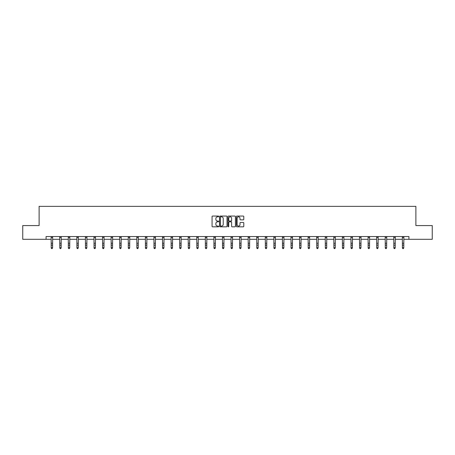 <?xml version="1.0" encoding="UTF-8"?>
<svg xmlns="http://www.w3.org/2000/svg" width="455" height="455" viewBox="0 0 455 455"><rect width="100%" height="100%" fill="white"/><g stroke="black" fill="none" stroke-linecap="round" stroke-linejoin="round"><path stroke-width="0.68" d="M218.713 216.432A0.375 0.375 0 0 0 218.337 216.057L212.61 216.057A0.54 0.54 0 0 0 212.07 216.597L212.07 226.294A0.54 0.54 0 0 0 212.61 226.835L218.337 226.835A0.375 0.375 0 0 0 218.713 226.459A0.375 0.375 0 0 0 218.337 226.078L217.598 226.078A1.723 1.723 0 0 1 215.875 224.355L215.875 223.547A1.723 1.723 0 0 1 217.598 221.824L218.337 221.824A0.375 0.375 0 0 0 218.713 221.443A0.375 0.375 0 0 0 218.337 221.067L217.598 221.067A1.723 1.723 0 0 1 215.875 219.344L215.875 218.536A1.723 1.723 0 0 1 217.598 216.813L218.337 216.813A0.375 0.375 0 0 0 218.713 216.432M243.249 219.856A0.54 0.54 0 0 0 243.789 219.316L243.789 216.597A0.54 0.54 0 0 0 243.249 216.057L236.89 216.057A0.54 0.54 0 0 0 236.35 216.597L236.35 226.294A0.54 0.54 0 0 0 236.89 226.835L243.249 226.835A0.54 0.54 0 0 0 243.789 226.294L243.789 223.007A0.54 0.54 0 0 0 243.249 222.472L240.53 222.472A0.54 0.54 0 0 0 239.99 223.007L239.99 224.639A1.439 1.439 0 0 1 238.551 226.078A1.439 1.439 0 0 1 237.106 224.639L237.106 218.252A1.439 1.439 0 0 1 238.551 216.813A1.439 1.439 0 0 1 239.99 218.252L239.99 219.316A0.54 0.54 0 0 0 240.53 219.856L243.249 219.856M46.086 239.29L22.75 239.29L22.75 225.566L39.113 225.566L39.113 206.348L415.887 206.348L415.887 225.566L432.25 225.566L432.25 239.29L408.914 239.29L408.914 236.543L46.086 236.543L46.086 239.29L51.222 239.29M227.028 216.597A0.54 0.54 0 0 0 226.488 216.057L220.129 216.057A0.54 0.54 0 0 0 219.589 216.597L219.589 226.294A0.54 0.54 0 0 0 220.129 226.835L226.488 226.835A0.54 0.54 0 0 0 227.028 226.294L227.028 216.597M228.512 216.057L234.871 216.057A0.54 0.54 0 0 1 235.411 216.597L235.411 226.294A0.54 0.54 0 0 1 234.871 226.835L232.147 226.835A0.54 0.54 0 0 1 231.612 226.294L231.612 222.364A0.54 0.54 0 0 0 231.072 221.824L229.263 221.824A0.54 0.54 0 0 0 228.728 222.364L228.728 226.459A0.375 0.375 0 0 1 228.347 226.835A0.375 0.375 0 0 1 227.972 226.459L227.972 216.597A0.54 0.54 0 0 1 228.512 216.057M52.592 239.29L59.787 239.29M61.158 239.29L68.352 239.29M69.723 239.29L76.918 239.29M78.288 239.29L85.483 239.29M86.854 239.29L94.049 239.29M95.419 239.29L102.614 239.29M103.985 239.29L111.179 239.29M112.55 239.29L119.745 239.29M121.115 239.29L128.31 239.29M129.681 239.29L136.875 239.29M138.246 239.29L145.441 239.29M146.811 239.29L154.006 239.29M155.377 239.29L162.571 239.29M163.942 239.29L171.137 239.29M172.508 239.29L179.702 239.29M181.073 239.29L188.268 239.29M189.644 239.29L196.833 239.29M198.209 239.29L205.398 239.29M206.775 239.29L213.964 239.29M215.34 239.29L222.529 239.29M223.905 239.29L231.094 239.29M232.471 239.29L239.66 239.29M241.036 239.29L248.225 239.29M249.602 239.29L256.791 239.29M258.167 239.29L265.356 239.29M266.732 239.29L273.927 239.29M275.298 239.29L282.492 239.29M283.863 239.29L291.058 239.29M292.428 239.29L299.623 239.29M300.994 239.29L308.189 239.29M309.559 239.29L316.754 239.29M318.125 239.29L325.319 239.29M326.69 239.29L333.885 239.29M335.255 239.29L342.45 239.29M343.821 239.29L351.015 239.29M352.386 239.29L359.581 239.29M360.951 239.29L368.146 239.29M369.517 239.29L376.712 239.29M378.082 239.29L385.277 239.29M386.648 239.29L393.842 239.29M395.213 239.29L402.408 239.29M403.778 239.29L408.914 239.29M220.72 216.813A0.375 0.375 0 0 0 220.345 217.189L220.345 225.703A0.375 0.375 0 0 0 220.72 226.078L221.505 226.078A1.723 1.723 0 0 0 223.229 224.355L223.229 218.536A1.723 1.723 0 0 0 221.505 216.813L220.72 216.813M231.612 218.281A1.439 1.439 0 0 0 230.167 216.836A1.439 1.439 0 0 0 228.728 218.281L228.728 220.527A0.54 0.54 0 0 0 229.263 221.067L231.072 221.067A0.54 0.54 0 0 0 231.612 220.527L231.612 218.281M52.183 248.532L52.592 247.742L52.661 236.543L51.153 236.554L51.222 247.742L52.592 247.742L52.183 248.652L51.631 248.532L52.183 248.652M51.631 248.652L51.222 248.049L51.631 248.532M60.748 248.532L61.158 247.742L61.226 236.543L59.719 236.554L59.787 247.742L61.158 247.742L60.748 248.652L60.197 248.532L60.748 248.652M60.197 248.652L59.787 248.049L60.197 248.532M69.314 248.532L69.723 247.742L69.791 236.543L68.284 236.554L68.352 247.742L69.723 247.742L69.314 248.652L68.762 248.532L69.314 248.652M68.762 248.652L68.352 248.049L68.762 248.532M77.879 248.532L78.288 247.742L78.357 236.543L76.85 236.554L76.918 247.742L78.288 247.742L77.879 248.652L77.327 248.532L77.879 248.652M77.327 248.652L76.918 248.049L77.327 248.532M86.444 248.532L86.854 247.742L86.922 236.543L85.415 236.554L85.483 247.742L86.854 247.742L86.444 248.652L85.893 248.532L86.444 248.652M85.893 248.652L85.483 248.049L85.893 248.532M95.01 248.532L95.419 247.742L95.487 236.543L93.98 236.554L94.049 247.742L95.419 247.742L95.01 248.652L94.458 248.532L95.01 248.652M94.458 248.652L94.049 248.049L94.458 248.532M103.575 248.532L103.985 247.742L104.053 236.543L102.546 236.554L102.614 247.742L103.985 247.742L103.575 248.652L103.023 248.532L103.575 248.652M103.023 248.652L102.614 248.049L103.023 248.532M112.14 248.532L112.55 247.742L112.618 236.543L111.111 236.554L111.179 247.742L112.55 247.742L112.14 248.652L111.589 248.532L112.14 248.652M111.589 248.652L111.179 248.049L111.589 248.532M120.706 248.532L121.115 247.742L121.184 236.543L119.676 236.554L119.745 247.742L121.115 247.742L120.706 248.652L120.154 248.532L120.706 248.652M120.154 248.652L119.745 248.049L120.154 248.532M129.271 248.532L129.681 247.742L129.755 236.543L128.242 236.554L128.31 247.742L129.681 247.742L129.271 248.652L128.719 248.532L129.271 248.652M128.719 248.652L128.31 248.049L128.719 248.532M137.837 248.532L138.246 247.742L138.32 236.543L136.813 236.554L136.875 247.742L138.246 247.742L137.837 248.652L137.285 248.532L137.837 248.652M137.285 248.652L136.875 248.049L137.285 248.532M146.402 248.532L146.811 247.742L146.885 236.543L145.378 236.554L145.441 247.742L146.811 247.742L146.402 248.652L145.85 248.532L146.402 248.652M145.85 248.652L145.441 248.049L145.85 248.532M154.967 248.532L155.377 247.742L155.451 236.543L153.944 236.554L154.006 247.742L155.377 247.742L154.967 248.652L154.416 248.532L154.967 248.652M154.416 248.652L154.006 248.049L154.416 248.532M162.503 236.543L162.571 247.742L163.942 247.742L163.533 248.652L162.981 248.532L163.533 248.652M163.533 248.532L163.942 247.742L164.016 236.543M162.981 248.652L162.571 248.049L162.981 248.532M172.098 248.532L172.508 247.742L172.582 236.543L171.074 236.554L171.137 247.742L172.508 247.742L172.098 248.652L171.552 248.532L172.098 248.652M171.552 248.652L171.137 248.049L171.552 248.532M180.663 248.532L181.073 247.742L181.147 236.543L179.64 236.554L179.702 247.742L181.073 247.742L180.663 248.652L180.117 248.532L180.663 248.652M180.117 248.652L179.702 248.049L180.117 248.532M189.229 248.532L189.644 247.742L189.712 236.543L188.205 236.554L188.268 247.742L189.644 247.742L189.229 248.652L188.683 248.532L189.229 248.652M188.683 248.652L188.268 248.049L188.683 248.532M197.794 248.532L198.209 247.742L198.278 236.543L196.77 236.554L196.833 247.742L198.209 247.742L197.794 248.652L197.248 248.532L197.794 248.652M197.248 248.652L196.833 248.049L197.248 248.532M205.33 236.543L205.398 247.742L206.775 247.742L206.36 248.652L205.814 248.532L206.36 248.652M206.36 248.532L206.775 247.742L206.843 236.543M205.814 248.652L205.398 248.049L205.814 248.532M214.925 248.532L215.34 247.742L215.408 236.543L213.901 236.554L213.964 247.742L215.34 247.742L214.925 248.652L214.379 248.532L214.925 248.652M214.379 248.652L213.964 248.049L214.379 248.532M223.49 248.532L223.905 247.742L223.974 236.543L222.467 236.554L222.529 247.742L223.905 247.742L223.49 248.652L222.944 248.532L223.49 248.652M222.944 248.652L222.529 248.049L222.944 248.532M232.056 248.532L232.471 247.742L232.539 236.543L231.032 236.554L231.094 247.742L232.471 247.742L232.056 248.652L231.51 248.532L232.056 248.652M231.51 248.652L231.094 248.049L231.51 248.532M240.621 248.532L241.036 247.742L241.105 236.543L239.597 236.554L239.66 247.742L241.036 247.742L240.621 248.652L240.075 248.532L240.621 248.652M240.075 248.652L239.66 248.049L240.075 248.532M248.157 236.543L248.225 247.742L249.602 247.742L249.186 248.652L248.64 248.532L249.186 248.652M249.186 248.532L249.602 247.742L249.67 236.543M248.64 248.652L248.225 248.049L248.64 248.532M257.752 248.532L258.167 247.742L258.235 236.543L256.728 236.554L256.791 247.742L258.167 247.742L257.752 248.652L257.206 248.532L257.752 248.652M257.206 248.652L256.791 248.049L257.206 248.532M266.317 248.532L266.732 247.742L266.801 236.543L265.293 236.554L265.356 247.742L266.732 247.742L266.317 248.652L265.771 248.532L266.317 248.652M265.771 248.652L265.356 248.049L265.771 248.532M274.883 248.532L275.298 247.742L275.366 236.543L273.859 236.554L273.927 247.742L275.298 247.742L274.883 248.652L274.337 248.532L274.883 248.652M274.337 248.652L273.927 248.049L274.337 248.532M283.448 248.532L283.863 247.742L283.931 236.543L282.424 236.554L282.492 247.742L283.863 247.742L283.448 248.652L282.902 248.532L283.448 248.652M282.902 248.652L282.492 248.049L282.902 248.532M290.984 236.543L291.058 247.742L292.428 247.742L292.019 248.652L291.467 248.532L292.019 248.652M292.019 248.532L292.428 247.742L292.497 236.543M291.467 248.652L291.058 248.049L291.467 248.532M300.584 248.532L300.994 247.742L301.062 236.543L299.555 236.554L299.623 247.742L300.994 247.742L300.584 248.652L300.033 248.532L300.584 248.652M300.033 248.652L299.623 248.049L300.033 248.532M309.15 248.532L309.559 247.742L309.627 236.543L308.12 236.554L308.189 247.742L309.559 247.742L309.15 248.652L308.598 248.532L309.15 248.652M308.598 248.652L308.189 248.049L308.598 248.532M317.715 248.532L318.125 247.742L318.193 236.543L316.686 236.554L316.754 247.742L318.125 247.742L317.715 248.652L317.163 248.532L317.715 248.652M317.163 248.652L316.754 248.049L317.163 248.532M326.28 248.532L326.69 247.742L326.758 236.543L325.251 236.554L325.319 247.742L326.69 247.742L326.28 248.652L325.729 248.532L326.28 248.652M325.729 248.652L325.319 248.049L325.729 248.532M334.846 248.532L335.255 247.742L335.324 236.543L333.816 236.554L333.885 247.742L335.255 247.742L334.846 248.652L334.294 248.532L334.846 248.652M334.294 248.652L333.885 248.049L334.294 248.532M343.411 248.532L343.821 247.742L343.889 236.543L342.382 236.554L342.45 247.742L343.821 247.742L343.411 248.652L342.86 248.532L343.411 248.652M342.86 248.652L342.45 248.049L342.86 248.532M351.977 248.532L352.386 247.742L352.454 236.543L350.947 236.554L351.015 247.742L352.386 247.742L351.977 248.652L351.425 248.532L351.977 248.652M351.425 248.652L351.015 248.049L351.425 248.532M360.542 248.532L360.951 247.742L361.02 236.543L359.513 236.554L359.581 247.742L360.951 247.742L360.542 248.652L359.99 248.532L360.542 248.652M359.99 248.652L359.581 248.049L359.99 248.532M369.107 248.532L369.517 247.742L369.585 236.543L368.078 236.554L368.146 247.742L369.517 247.742L369.107 248.652L368.556 248.532L369.107 248.652M368.556 248.652L368.146 248.049L368.556 248.532M377.673 248.532L378.082 247.742L378.156 236.543L376.643 236.554L376.712 247.742L378.082 247.742L377.673 248.652L377.121 248.532L377.673 248.652M377.121 248.652L376.712 248.049L377.121 248.532M386.238 248.532L386.648 247.742L386.722 236.543L385.209 236.554L385.277 247.742L386.648 247.742L386.238 248.652L385.686 248.532L386.238 248.652M385.686 248.652L385.277 248.049L385.686 248.532M394.803 248.532L395.213 247.742L395.287 236.543L393.78 236.554L393.842 247.742L395.213 247.742L394.803 248.652L394.252 248.532L394.803 248.652M394.252 248.652L393.842 248.049L394.252 248.532M403.369 248.532L403.778 247.742L403.852 236.543L402.345 236.554L402.408 247.742L403.778 247.742L403.369 248.652L402.817 248.532L403.369 248.652M402.817 248.652L402.408 248.049L402.817 248.532M52.592 243.243L51.222 243.243M52.592 245.126L51.222 245.126M52.592 237.447L51.222 237.447M61.158 243.243L59.787 243.243M61.158 245.126L59.787 245.126M61.158 237.447L59.787 237.447M69.723 243.243L68.352 243.243M69.723 245.126L68.352 245.126M69.723 237.447L68.352 237.447M78.288 243.243L76.918 243.243M78.288 245.126L76.918 245.126M78.288 237.447L76.918 237.447M86.854 243.243L85.483 243.243M86.854 245.126L85.483 245.126M86.854 237.447L85.483 237.447M95.419 243.243L94.049 243.243M95.419 245.126L94.049 245.126M95.419 237.447L94.049 237.447M103.985 243.243L102.614 243.243M103.985 245.126L102.614 245.126M103.985 237.447L102.614 237.447M112.55 243.243L111.179 243.243M112.55 245.126L111.179 245.126M112.55 237.447L111.179 237.447M121.115 243.243L119.745 243.243M121.115 245.126L119.745 245.126M121.115 237.447L119.745 237.447M129.681 243.243L128.31 243.243M129.681 245.126L128.31 245.126M129.681 237.447L128.31 237.447M138.246 243.243L136.875 243.243M138.246 245.126L136.875 245.126M138.246 237.447L136.875 237.447M146.811 243.243L145.441 243.243M146.811 245.126L145.441 245.126M146.811 237.447L145.441 237.447M155.377 243.243L154.006 243.243M155.377 245.126L154.006 245.126M155.377 237.447L154.006 237.447M164.01 236.554L162.509 236.554M163.942 243.243L162.571 243.243M163.942 245.126L162.571 245.126M163.942 237.447L162.571 237.447M172.508 243.243L171.137 243.243M172.508 245.126L171.137 245.126M172.508 237.447L171.137 237.447M181.073 243.243L179.702 243.243M181.073 245.126L179.702 245.126M181.073 237.447L179.702 237.447M189.644 243.243L188.268 243.243M189.644 245.126L188.268 245.126M189.644 237.447L188.268 237.447M198.209 243.243L196.833 243.243M198.209 245.126L196.833 245.126M198.209 237.447L196.833 237.447M206.837 236.554L205.336 236.554M206.775 243.243L205.398 243.243M206.775 245.126L205.398 245.126M206.775 237.447L205.398 237.447M215.34 243.243L213.964 243.243M215.34 245.126L213.964 245.126M215.34 237.447L213.964 237.447M223.905 243.243L222.529 243.243M223.905 245.126L222.529 245.126M223.905 237.447L222.529 237.447M232.471 243.243L231.094 243.243M232.471 245.126L231.094 245.126M232.471 237.447L231.094 237.447M241.036 243.243L239.66 243.243M241.036 245.126L239.66 245.126M241.036 237.447L239.66 237.447M249.664 236.554L248.163 236.554M249.602 243.243L248.225 243.243M249.602 245.126L248.225 245.126M249.602 237.447L248.225 237.447M258.167 243.243L256.791 243.243M258.167 245.126L256.791 245.126M258.167 237.447L256.791 237.447M266.732 243.243L265.356 243.243M266.732 245.126L265.356 245.126M266.732 237.447L265.356 237.447M275.298 243.243L273.927 243.243M275.298 245.126L273.927 245.126M275.298 237.447L273.927 237.447M283.863 243.243L282.492 243.243M283.863 245.126L282.492 245.126M283.863 237.447L282.492 237.447M292.491 236.554L290.99 236.554M292.428 243.243L291.058 243.243M292.428 245.126L291.058 245.126M292.428 237.447L291.058 237.447M300.994 243.243L299.623 243.243M300.994 245.126L299.623 245.126M300.994 237.447L299.623 237.447M309.559 243.243L308.189 243.243M309.559 245.126L308.189 245.126M309.559 237.447L308.189 237.447M318.125 243.243L316.754 243.243M318.125 245.126L316.754 245.126M318.125 237.447L316.754 237.447M326.69 243.243L325.319 243.243M326.69 245.126L325.319 245.126M326.69 237.447L325.319 237.447M335.255 243.243L333.885 243.243M335.255 245.126L333.885 245.126M335.255 237.447L333.885 237.447M343.821 243.243L342.45 243.243M343.821 245.126L342.45 245.126M343.821 237.447L342.45 237.447M352.386 243.243L351.015 243.243M352.386 245.126L351.015 245.126M352.386 237.447L351.015 237.447M360.951 243.243L359.581 243.243M360.951 245.126L359.581 245.126M360.951 237.447L359.581 237.447M369.517 243.243L368.146 243.243M369.517 245.126L368.146 245.126M369.517 237.447L368.146 237.447M378.082 243.243L376.712 243.243M378.082 245.126L376.712 245.126M378.082 237.447L376.712 237.447M386.648 243.243L385.277 243.243M386.648 245.126L385.277 245.126M386.648 237.447L385.277 237.447M395.213 243.243L393.842 243.243M395.213 245.126L393.842 245.126M395.213 237.447L393.842 237.447M403.778 243.243L402.408 243.243M403.778 245.126L402.408 245.126M403.778 237.447L402.408 237.447"/></g></svg>
